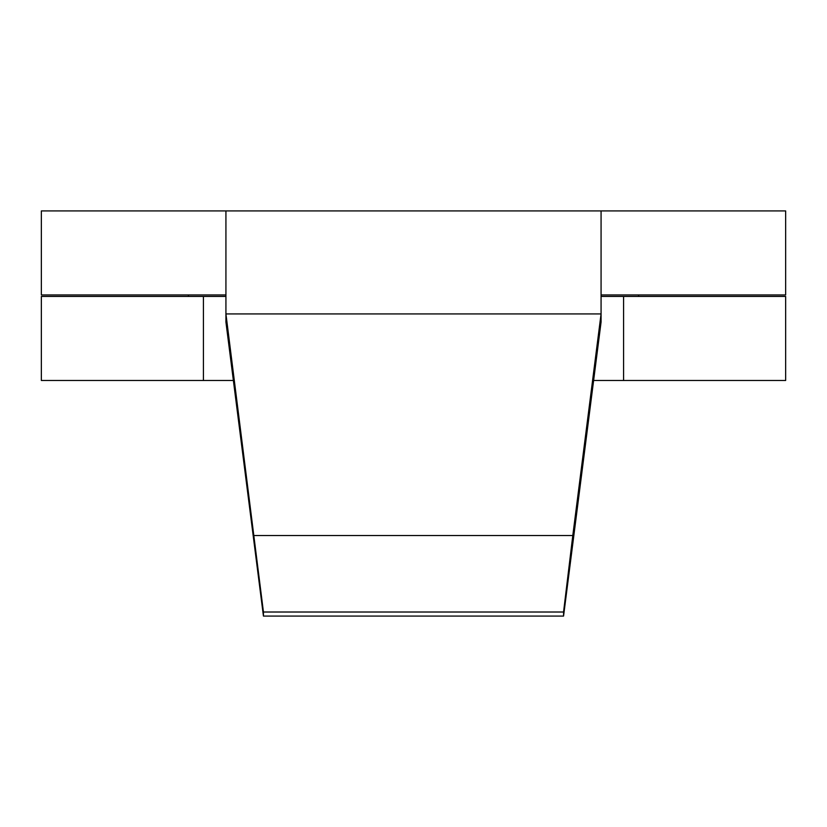 <?xml version="1.0" encoding="UTF-8"?>
<svg xmlns="http://www.w3.org/2000/svg" width="827" height="827" viewBox="0 0 827 827"><rect width="100%" height="100%" fill="white"/><g stroke="black" fill="none" stroke-linecap="round" stroke-linejoin="round"><path stroke-width="1.24" d="M188.411 294.95L188.411 296.448M638.589 296.448L638.589 294.95M225.926 294.95L41.35 294.95L41.35 210.916L785.65 210.916L785.65 294.95L601.074 294.95M225.926 210.916L225.926 313.929L263.441 612.011L563.559 612.011L572.801 535.514L254.199 535.514M225.926 296.448L41.35 296.448L41.35 380.482L233.379 380.482M623.589 296.448L623.589 380.482L785.65 380.482L785.65 296.448L601.074 296.448M623.589 380.482L593.621 380.482M601.074 210.916L601.074 313.929L572.801 535.514M263.441 616.084L563.559 616.084L601.074 322.065L601.074 313.929L225.926 313.929L225.926 322.065L263.441 616.084L263.441 612.011M563.559 616.084L563.559 612.011M203.411 296.448L203.411 380.482"/></g></svg>
